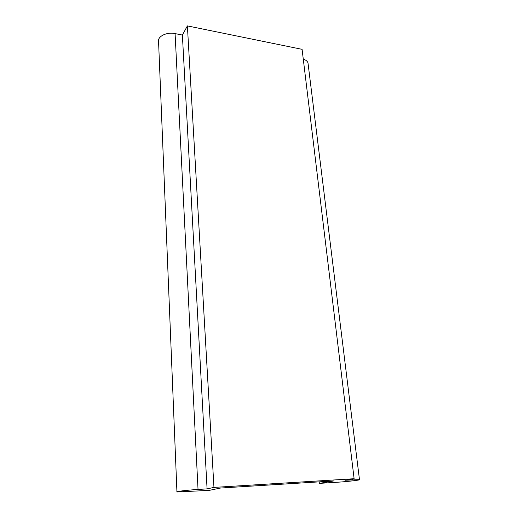 <?xml version="1.0" encoding="UTF-8"?>
<svg xmlns="http://www.w3.org/2000/svg" width="518" height="518" viewBox="0 0 518 518"><rect width="100%" height="100%" fill="white"/><g stroke="black" fill="none" stroke-linecap="round" stroke-linejoin="round"><path stroke-width="0.78" d="M213.953 487.406L187.393 25.9L182.381 35.049L207.077 488.882L213.953 487.406L354.118 478.723L344.994 480.251L359.473 479.636C361.253 479.992 347.481 481.617 337.969 482.193L319.341 483.378L333.495 480.969L220.467 488.04L209.266 490.371L176.936 491.977C174.916 491.595 187.328 490.093 198.031 489.445L207.077 488.882M187.393 25.9L302.091 49.34L354.118 478.723M182.381 35.049L175.09 33.605C166.472 31.676 156.792 36.804 158.592 42.172L176.929 491.77M303.276 59.123C305.808 59.946 307.375 61.202 307.99 62.898L308.171 64.4M319.185 481.863L319.341 483.378M198.031 489.445L175.09 33.605M352.57 479.778L352.473 478.995M359.473 479.636L307.99 62.898"/></g></svg>
